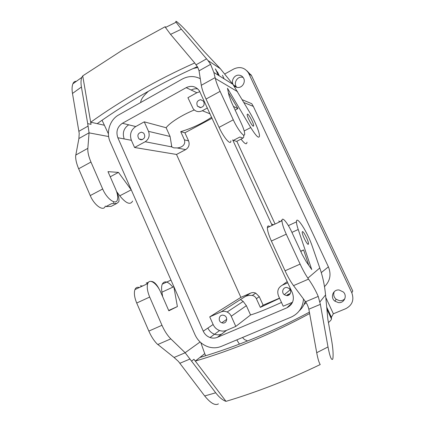 <?xml version="1.0" encoding="UTF-8"?>
<svg xmlns="http://www.w3.org/2000/svg" width="426" height="426" viewBox="0 0 426 426"><rect width="100%" height="100%" fill="white"/><g stroke="black" fill="none" stroke-linecap="round" stroke-linejoin="round"><path stroke-width="0.64" d="M250.605 293.093L240.892 297.364L209.736 316.864L213.128 324.505C214.491 327.434 216.648 329.447 219.598 330.533C221.994 331.332 224.321 331.268 226.579 330.342L235.802 326.412L231.249 316.241L246.366 305.682L243.177 301.432L240.509 299.531L250.605 293.093C252.288 292.39 254.002 292.406 255.744 293.147L259.269 296.666L263.135 305.192L279.525 298.136M279.605 298.307L260.323 307.375L256.383 298.679C255.387 296.858 254.008 295.782 252.251 295.452C248.843 295.186 246.207 295.729 244.354 297.082M286.964 295.154L290.106 293.865M281.49 302.433C267.576 308.807 257.261 312.982 250.552 314.963L246.366 305.682M328.43 322.535C330.304 320.996 331.322 319.82 331.481 318.999L331.407 317.269L333.361 313.786L345.832 308.648C352.313 305.165 354.304 299.872 351.796 292.774L352.776 291.027L251.558 75.695L246.931 70.817M209.736 316.864L221.094 311.907L240.509 299.531M260.323 307.375L263.135 305.192M287.502 294.701L290.319 293.487M292.524 302.252L283.215 306.214L278.476 295.836C276.836 291.112 278.114 287.566 282.31 285.191L287.768 282.811M325.815 297.55L333.361 313.786M236.744 87.33L236.308 86.739C233.661 83.006 236.947 76.92 241.51 77.133L243.081 77.367M344.874 298.69C343.473 300.197 341.716 300.868 339.602 300.703L336.173 299.297C333.739 297.092 333.111 294.531 334.298 291.613M236.808 339.889L239.417 344.128M231.249 316.241C230.359 314.319 228.98 312.913 227.117 312.024C225.072 311.129 223.064 311.092 221.094 311.907M223.149 315.181C218.868 314.479 217.638 321.385 221.792 322.786L222.723 323.025C226.92 323.739 228.272 317.008 224.23 315.474L223.149 315.181M286.922 287.486C283.088 286.916 281.08 292.385 284.264 294.696L286.442 295.596C290.17 296.171 292.279 290.926 289.275 288.519L286.922 287.486M224.96 73.874L233.789 68.98C239.865 66.259 244.769 67.58 248.496 72.942L351.796 292.774M197.829 67.457L193.138 68.538M148.466 91.223C143.424 95.743 140.83 99.514 140.676 102.522M290.372 290.015L288.919 288.242M199.885 91.654L196.887 92.74L187.919 97.698L193.212 108.838C195.742 111.724 198.777 112.357 202.323 110.744L207.409 107.986M200.284 107.645C203.825 106.819 204.911 104.668 203.537 101.202L200.699 99.689C197.121 100.557 196.061 102.725 197.51 106.196L200.284 107.645M194.288 109.972C181.785 115.084 169.718 122.779 166.14 127.736L170.08 136.469L171.822 146.954L173.691 147.843L177.072 147.939L185.677 149.617C188.878 147.492 189.842 144.574 188.574 140.852L184.916 132.795L180.715 131.661C191.86 128.317 202.169 123.497 211.647 117.203M200.747 107.528L200.417 107.645M180.715 131.661L184.431 139.872C186.194 145.98 179.756 147.881 177.072 147.939M145.186 141.736L134.573 147.492L131.384 140.303C129.435 134.51 130.899 129.925 135.766 126.543L144.265 121.841L148.525 131.357C150 135.75 148.887 139.211 145.186 141.736L171.785 146.911M212.111 118.215L184.916 132.795M141.123 139.861L138.967 138.945C136.959 135.484 137.8 133.226 141.496 132.161L143.716 133.125C145.655 136.597 144.792 138.844 141.123 139.861M269.674 226.557C268.242 225.476 267.469 225.839 267.363 227.638C267.384 230.642 268.721 235.109 271.378 241.036L285.058 270.776C287.87 276.831 290.697 281.783 293.53 285.633L305.564 301.778C306.938 303.605 308.035 306.07 308.845 309.185L316.715 352.707C317.801 358.612 318.962 362.563 320.214 364.56C304.361 372.207 288.572 379.092 272.848 385.21C257.118 391.329 241.505 396.707 226.004 401.351C222.723 400.259 219.289 397.405 215.7 392.793L185.129 352.717L200.092 341.977M300.676 251.228L303.6 249.918L300.783 251.457M308.759 265.286L303.6 249.918M267.363 227.638L281.985 220.796C281.788 215.886 287.497 222.66 291.874 232.276L302.082 254.253L306.097 261.473L311.741 269.557L298.221 229.492C297.071 226.052 296.491 223.506 296.48 221.861C296.23 214.523 307.545 232.197 312.157 246.004L319.788 267.986C322.716 276.394 324.644 285.372 325.565 294.92L327.85 319.292L331.577 340.055C332.972 348.186 333.414 354.315 332.898 358.447L332.663 359.23C331.375 360.455 329.82 356.36 328.004 346.95L316.715 352.707M305.564 301.778L318.227 296.416C315.719 290.58 312.487 284.813 308.536 279.126L307.865 278.157L319.788 267.986M285.058 270.776L300.122 264.109C302.71 269.653 305.288 274.333 307.865 278.157M300.122 264.109L286.261 234.183C283.567 228.219 282.14 223.756 281.985 220.796M280.164 221.648L278.716 221.014M273.519 224.758L272.028 224.151M302.407 231.622C303.466 230.865 308.68 241.26 308.488 243.752L308.307 244.279C307.338 245.238 302.007 234.678 302.199 232.17L302.407 231.622M281.985 220.737L281.181 220.482M131.336 189.996L118.476 172.392L107.986 171.646L115.643 189.149C117.523 193.59 118.124 197.116 117.443 199.735C116.096 205.534 106.878 199.07 102.682 188.99L90.248 195.571L78.656 168.776C76.568 163.861 75.567 159.601 75.647 156.001L78.895 138.546L79.215 133.423L72.484 93.459L81.425 87.016L87.697 123.62L91.036 124.339L82.724 75.881L81.787 77.415C80.887 79.811 80.764 83.011 81.425 87.016M102.682 188.99L90.956 162.045C88.64 156.608 87.602 152.045 87.841 148.339L89.066 132.864L108.641 136.549M118.476 172.392L110.238 176.79M116.57 191.524L119.765 195.816C126.053 203.484 130.335 205.241 132.598 201.088M102.054 120.244L108.412 133.817M105.302 206.046C103.79 211.898 94.386 205.604 90.248 195.571M104.194 125.207L90.727 122.209L91.036 124.339M116.809 203.442L111.585 203.633L105.914 206.578L111.218 206.338L116.809 203.442L118.769 201.775C119.381 199.357 118.705 196.114 116.74 192.046M113.422 201.663L113.486 202.723M112.773 205.534L111.218 206.338M191.578 361.11L193.926 359.283L195.353 361.062C214.358 355.465 233.523 348.67 252.836 340.672C271.756 332.823 290.713 323.771 309.707 313.509M193.926 359.283L226.004 401.351M195.353 361.062L204.736 353.628L200.816 342.637M205.683 355.731L204.736 353.628M139.345 287.529C137.284 286.852 135.819 287.539 134.941 289.584C133.828 292.923 134.419 297.407 136.709 303.03L148.844 331.098C151.124 336.284 153.813 340.496 156.906 343.734L174.069 357.467L178.441 361.44L204.693 395.962C210.566 403.182 215.135 405.824 218.416 403.875M148.844 331.098L161.976 325.283C164.516 331.018 167.466 335.544 170.826 338.867L185.129 352.717M161.976 325.283L149.691 297.055C147.364 291.4 146.709 286.916 147.721 283.61C149.515 278.087 157.029 283.412 160.858 292.545L168.834 310.794L177.392 306.571L173.803 286.533M147.96 283.056L146.193 283.098L148.44 282.326M142.71 285.952L140.335 285.841M159.612 289.994C156.832 284.286 154.01 281.426 151.145 281.41M168.696 310.474L177.392 306.571M162.663 296.688L161.923 292.183L173.835 286.703M194.719 62.963C175.746 71.451 157.652 80.615 140.426 90.456C122.976 100.435 106.409 111.016 90.727 122.209M165.735 27.317L165.208 26.7L165.458 27.456L170.565 34.368L194.586 62.803L197.76 67.324L199.054 70.828L201.296 85.301C201.865 88.773 203.452 93.358 206.046 99.05L219.065 127.353C223.82 137.917 231.126 146.065 230.844 140.798M82.724 75.881L122.337 50.188L165.208 26.7M165.458 27.456L176.092 22.248C175.485 21.114 175.81 21.002 177.067 21.918C180.805 24.98 185.443 29.724 190.992 36.151L203.277 50.577L220.354 68.714L232.889 84.284L250.131 113.108C254.993 121.346 259.45 132.076 259.487 135.756C259.157 139.126 256.244 136.389 250.754 127.55L244.189 130.968M250.754 127.55L227.479 88.257L228.991 95.451L231.446 102.128L241.196 123.135C243.331 127.8 244.492 131.293 244.668 133.615C245.163 138.807 238.113 130.441 233.288 119.823L220.104 91.356C217.702 86.148 216.11 81.845 215.322 78.459L213.852 72.468L210.593 64.326L207.968 60.513L181.38 29.208L176.092 22.248M243.507 135.031L243.826 136.959L242.996 138.088L239.838 137.039L233.368 140.399L236.638 141.379L237.436 140.969M228.389 92.591L237.91 108.625L235.147 110.1M237.91 108.625L233.427 106.404M247.607 114.072C249.103 114.615 253.747 123.508 253.688 125.707L253.268 126.218C251.851 125.851 247.091 116.804 247.149 114.583L247.607 114.072M246.979 142.193C246.76 145.032 244.774 144.004 241.015 139.116M197.366 66.626C179.463 74.662 162.354 83.32 146.027 92.602C128.892 102.352 112.618 112.698 97.197 123.652M89.066 132.864L87.697 123.62M172.887 287.14C167.998 281.336 164.457 280.335 162.269 284.137C161.491 286.043 161.374 288.721 161.923 292.183M199.869 357.483C218.511 351.977 237.298 345.294 256.223 337.44C273.945 330.075 291.688 321.635 309.462 312.125M318.227 296.416L320.368 304.356L328.004 346.95M76.302 81.334C74.79 81.169 73.655 82 72.883 83.816C71.957 86.254 71.829 89.465 72.484 93.459M321.279 272.619L328.403 266.852L253.332 106.388L251.739 103.694L242.309 99.753M236.829 141.283L275.068 224.033M144.265 121.841L166.14 127.736M134.573 147.492L176.508 154.452L185.677 149.617M222.457 75.264L224.124 78.847M246.942 340.523C245.088 340.14 243.651 339.117 242.618 337.456M339.192 290.005L343.361 292.018C347.589 295.979 344.054 303.472 338.398 302.604L334.905 301.171C329.889 297.556 333.105 289.116 339.192 290.005M238.677 75.157C240.738 75.226 242.325 76.137 243.438 77.894C245.94 81.739 242.538 87.724 238.001 87.484C236.041 87.415 234.502 86.563 233.395 84.939C230.711 81.142 234.044 74.949 238.677 75.157M305.224 301.32C304.143 305.037 302.194 308.174 299.372 310.73M328.403 266.852C331.433 274.44 330.134 281.032 324.495 286.623M240.892 297.364L176.508 154.452M235.802 326.412L250.552 314.963M117.837 137.731L203.261 331.172C204.693 334.256 206.951 336.375 210.034 337.53C212.537 338.377 214.97 338.319 217.335 337.349L286.906 307.822C292.87 304.526 294.685 299.521 292.364 292.806L199.331 90.738C195.768 86.26 191.386 85.232 186.173 87.655L122.395 123.284C117.32 126.836 115.803 131.655 117.837 137.731L131.384 140.303M303.498 299.009C302.822 307.545 298.711 313.579 291.16 317.114L221.339 346.37C217.212 348.037 212.952 348.228 208.559 346.945C202.366 344.906 197.845 340.832 195.007 334.724L110.196 141.949C105.829 132.518 109.807 119.722 118.689 114.929L182.243 79.071C188.297 75.86 194.304 75.737 200.273 78.698M232.671 139.845L272.15 225.397M256.383 298.679L259.269 296.666M282.31 285.191L287.209 281.591M326.848 308.594L331.46 318.531M248.88 73.687L251.558 75.695M202.323 110.744L210.109 113.854M148.525 131.357L170.08 136.469M184.431 139.872L188.574 140.852M291.927 232.388L298.221 229.492M293.53 285.633L308.536 279.126M271.378 241.036L286.261 234.183M131.224 189.842L119.765 195.816M87.841 148.339L75.711 155.08M90.956 162.045L78.656 168.776M179.926 363.24L190.06 358.99M174.069 357.467L185.177 352.765M215.7 392.793L204.693 395.962M157.737 344.543L170.826 338.867M136.709 303.03L149.691 297.055M206.573 58.836L196.13 64.763M210.593 64.326L199.054 70.828M170.565 34.368L181.38 29.208M207.968 60.513L220.354 68.714M215.322 78.459L237.58 91.686M220.104 91.356L206.046 99.05M215.135 77.612L201.296 85.301M233.288 119.823L219.065 127.353M242.996 138.088L236.638 141.379M89.071 132.816L78.895 138.546M88.182 126.027L78.948 131.267M308.845 309.185L320.368 304.356M319.899 301.949L325.565 294.92M253.332 106.388L243.96 102.57M215.907 69.635L218.591 75.413M306.134 302.604L303.94 304.681M203.261 331.172L213.128 324.505M226.579 330.342L217.335 337.349M207.904 328.036C209.304 331.045 211.514 333.116 214.534 334.24L214.534 334.24C216.988 335.06 219.374 334.996 221.685 334.048M135.766 126.543L128.684 124.818C123.705 128.29 122.214 132.997 124.206 138.94M197.755 88.901C195.481 88.528 193.303 88.912 191.215 90.046L196.887 92.74M191.215 90.046L186.173 87.655M128.684 124.818L122.395 123.284M292.332 302.668L289.765 305.107L291.395 304.239M289.765 305.107L286.906 307.822M240.52 299.515L240.642 299.787M252.251 295.452L255.744 293.147M326.715 307.167L331.407 317.269M326.896 309.132L331.481 318.999M221.792 322.786L226.744 319.33M284.264 294.696L290.143 289.85M171.401 146.017L171.822 146.954M197.51 106.196L200.912 107.597M138.967 138.945L142.428 139.643M288.381 225.62L296.48 221.861M307.764 244.082L308.488 243.752M134.941 289.584L147.721 283.61M213.852 72.468L232.889 84.284M253.688 125.707L253.012 126.064M162.269 284.137L170.975 280.1M72.883 83.816L81.787 77.415M215.343 68.836L218.32 75.242M217.42 71.797L219.305 75.855M334.905 301.171L336.173 299.297M233.395 84.939L236.308 86.739M248.496 72.942L251.175 74.96M227.117 312.024L243.177 301.432M219.598 330.533L210.034 337.53"/></g></svg>
